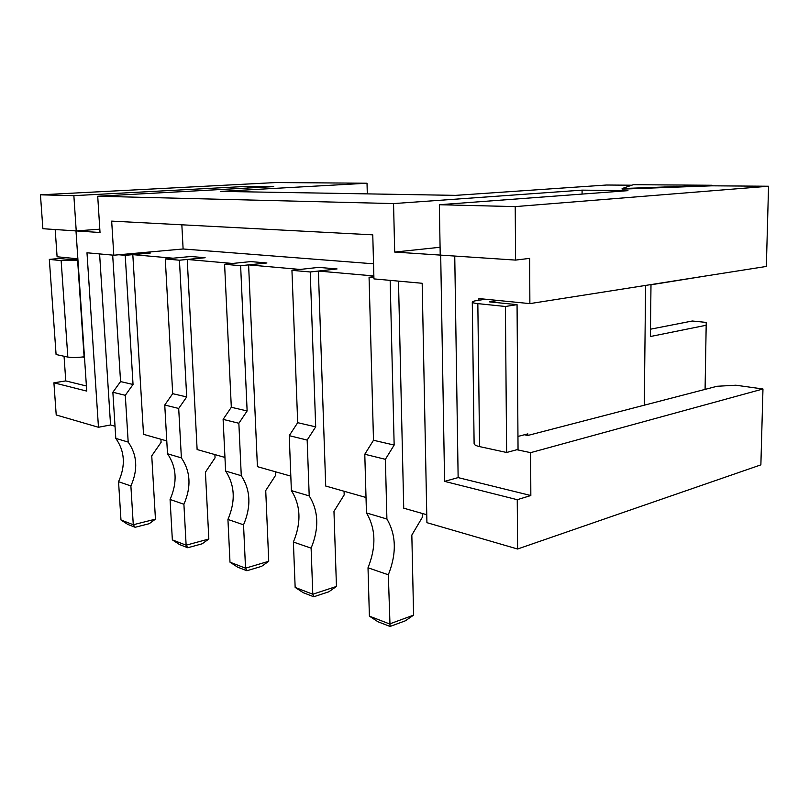<?xml version="1.0" encoding="UTF-8"?>
<svg xmlns="http://www.w3.org/2000/svg" width="809" height="809" viewBox="0 0 809 809"><rect width="100%" height="100%" fill="white"/><g stroke="black" fill="none" stroke-linecap="round" stroke-linejoin="round"><path stroke-width="1.21" d="M622.111 188.558L712.051 185.261L633.316 184.695L622.111 188.558L622.111 189.124L712.041 185.817L768.55 186.242L766.345 266.444L529.875 303.618L478.908 298.572L478.928 300.23M631.809 185.21L606.538 185.018L455.649 195.363L220.705 191.409L367.023 183.228L275.99 182.541L40.45 194.827L73.862 195.657L247.918 186.323L273.725 186.616L97.717 196.243L393.548 203.585L582.086 190.135L627.966 190.661L439.348 204.728L515.222 206.608L768.55 186.242M366.012 497.484L325.714 486.037L318.382 271.055L373.859 275.96M290.815 476.137L257.414 466.651L248.606 264.887L300.058 269.437L318.655 267.385L291.948 270.337L297.692 422.682L289.238 435.657L291.382 490.608C300.746 505.494 301.423 522.634 293.384 542.03L295.154 587.405L312.79 594.231L336.453 586.454L333.965 511.349L344.179 494.916L344.068 491.255M224.953 457.439L197.123 449.541L187.233 259.456L232.537 263.461L250.75 261.6L224.599 264.27L231.313 407.281L223.112 419.386L225.61 471.05C234.903 485.178 235.682 501.307 227.936 519.439L229.999 562.184L245.531 568.191L268.74 561.274L265.726 490.557L275.657 475.237L275.515 471.789M426.768 514.726L403.731 508.183L398.483 281.127M166.775 440.925L143.517 434.322L132.818 254.643L173.025 258.202L190.813 256.504L165.279 258.941L172.701 393.68L164.753 405.016L167.503 453.768C176.675 467.208 177.535 482.437 170.072 499.477L172.347 539.866L186.131 545.195L208.833 539.006L205.425 472.193L215.052 457.833L214.891 454.577M115.03 426.232L110.56 424.968L98.465 427.263L56.215 414.987L53.91 382.809L86.745 391.091L75.995 230.909L42.877 228.714L40.45 194.827M524.434 434.767L527.852 435.454L717.047 386.277L735.887 385.215L762.968 388.998L760.875 464.862L517.598 549.008L426.919 522.665L422.177 283.281L373.94 278.893L372.767 234.843L111.672 221.11L113.796 255.219L86.988 252.782L98.465 427.263M110.56 424.968L99.598 253.925M517.598 549.008L517.254 499.699L444.586 481.365L440.693 255.118L515.596 260.094L515.222 206.608M440.086 247.271L394.691 252.064L440.217 255.088L439.348 204.728M394.691 252.064L393.548 203.585M99.81 229.18L76.228 230.929L100.023 232.507L97.717 196.243M76.228 230.929L73.862 195.657M77.866 258.819L57.095 256.766L55.184 229.534M82.619 356.991L84.48 357.386M367.306 193.877L367.023 183.228M64.053 356.253L65.772 380.918L53.91 382.809M650.466 329.202L692.302 321.011L706.227 322.407L705.084 389.382M516.89 449.723L530.623 452.656L762.968 388.998M707.299 275.727L650.992 284.788L650.385 336.524L706.328 325.228M712.051 185.261L712.041 185.817M454.749 256.048L458.137 477.603L530.835 495.523L530.623 452.656M530.835 495.523L517.254 499.699M529.875 303.618L529.652 258.374L515.596 260.094M247.999 188.022L247.918 186.323M582.076 194.079L582.086 190.135M458.137 477.603L444.586 481.365M65.772 380.918L86.401 385.994M181.843 224.801L183.107 248.98L113.796 255.219M132.818 254.643L150.282 253.055L143.86 252.509L150.282 253.055L125.223 255.331L118.883 254.764M187.233 259.456L205.132 257.727L190.813 256.504L205.132 257.727L179.436 260.215L165.279 258.941M248.606 264.887L266.919 262.976L250.75 261.6L266.919 262.976L240.627 265.716L224.599 264.27M318.382 271.055L337.06 268.942L318.655 267.385L337.06 268.942L310.231 271.976L291.948 270.337M183.107 248.98L373.536 263.805M112.684 255.118L120.561 381.575L112.866 392.244L115.798 438.397C124.829 451.2 125.739 465.63 118.549 481.689L120.976 519.975L133.283 524.748L155.449 519.156L151.748 455.841L161.092 442.341L160.92 439.257M125.223 255.331L133.04 384.477L120.561 381.575M133.04 384.477L125.294 395.308L112.866 392.244M125.294 395.308L128.186 442.078L115.798 438.397M128.186 442.078C137.247 455.032 138.147 469.655 130.886 485.946L118.549 481.689M130.886 485.946L133.283 524.748L135.143 527.276L127.741 524.394L120.976 519.975M155.449 519.156L149.22 523.696L135.143 527.276M179.436 260.215L186.697 396.926L172.701 393.68M186.697 396.926L178.698 408.454L164.753 405.016M178.698 408.454L181.388 457.894L167.503 453.768M181.388 457.894C190.59 471.495 191.43 486.947 183.906 504.24L170.072 499.477M183.906 504.24L186.131 545.195L187.769 547.754L179.487 544.528L172.347 539.866M208.833 539.006L202.189 543.79L187.769 547.754M477.836 303.628L479.575 446.598L506.626 452.484L505.403 306.48L477.836 303.628C474.216 303.244 472.365 302.728 472.284 302.101C472.355 301.514 473.953 300.978 477.088 300.503L485.633 299.239M517.952 436.435L527.852 433.877L527.852 435.454M645.602 285.425L644.288 405.188M505.403 306.48L517.062 304.649L489.485 301.868L497.99 300.463M479.575 446.598C476.026 445.799 474.205 444.819 474.114 443.666L472.284 302.101M506.626 452.484L518.043 449.41L517.062 304.649M240.627 265.716L247.129 410.942L231.313 407.281M247.129 410.942L238.857 423.259L223.112 419.386M238.857 423.259L241.274 475.712L225.61 471.05M241.274 475.712C250.598 490.021 251.346 506.394 243.539 524.819L227.936 519.439M243.539 524.819L245.531 568.191L246.887 570.75L237.553 567.119L229.999 562.184M268.74 561.274L261.631 566.33L246.887 570.75M310.231 271.976L315.692 426.859L297.692 422.682M315.692 426.859L307.167 440.066L289.238 435.657M307.167 440.066L309.21 495.907L291.382 490.608M309.21 495.907C318.584 510.995 319.221 528.408 311.111 548.148L293.384 542.03M311.111 548.148L312.79 594.231L313.771 596.769L303.183 592.653L295.154 587.405M336.453 586.454L328.798 591.804L313.771 596.769M373.879 276.688L369.066 277.275L373.495 440.268L364.788 454.253L366.457 512.926C375.821 528.661 376.337 546.945 368.014 567.776L369.389 616.134L389.584 623.951L413.591 615.133L411.832 535.073L422.318 517.345L422.237 513.442M373.91 277.709L369.066 277.275M390.16 280.369L394.155 445.061L373.495 440.268M394.155 445.061L385.387 459.32L364.788 454.253M385.387 459.32L386.904 519.014L366.457 512.926M386.904 519.014C396.258 534.971 396.734 553.568 388.33 574.794L368.014 567.776M388.33 574.794L390.059 626.459L377.934 621.737L369.389 616.134M413.591 615.133L405.309 620.827L390.059 626.459M77.613 260.235L84.096 356.789C77.391 357.649 71.971 357.74 67.835 357.082L61.14 260.609L77.967 260.205M61.14 260.609L49.329 259.386L59.472 258.486L71.354 259.689L77.897 259.133M49.329 259.386L56.084 354.524L67.835 357.082"/></g></svg>
